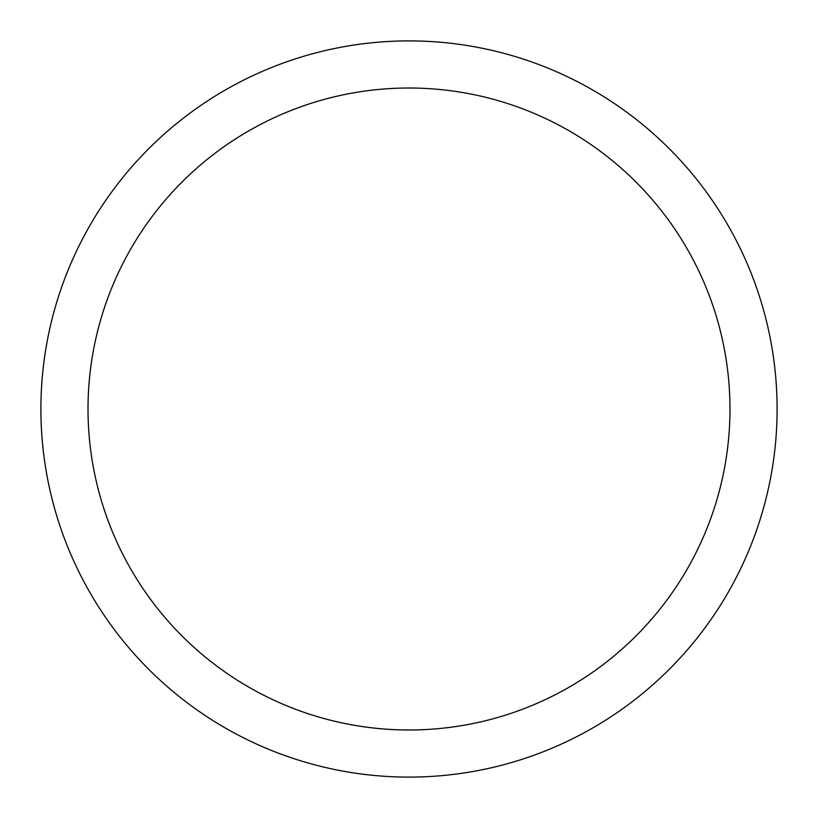 <?xml version="1.0" encoding="UTF-8"?>
<svg xmlns="http://www.w3.org/2000/svg" width="818" height="818" viewBox="0 0 818 818"><rect width="100%" height="100%" fill="white"/><g stroke="black" fill="none" stroke-linecap="round" stroke-linejoin="round"><path stroke-width="1.23" d="M409 777.1A368.1 368.1 0 0 0 777.1 409A368.1 368.1 0 0 0 409 40.9A368.1 368.1 0 0 0 40.9 409A368.1 368.1 0 0 0 409 777.1M409 729.983A320.983 320.983 0 0 0 729.983 409A320.983 320.983 0 0 0 409 88.017A320.983 320.983 0 0 0 88.017 409A320.983 320.983 0 0 0 409 729.983"/></g></svg>
